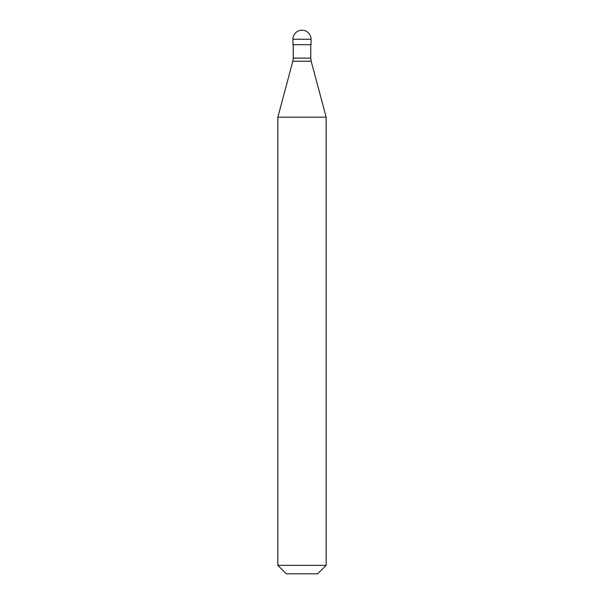 <?xml version="1.0" encoding="UTF-8"?>
<svg xmlns="http://www.w3.org/2000/svg" width="604" height="604" viewBox="0 0 604 604"><rect width="100%" height="100%" fill="white"/><g stroke="black" fill="none" stroke-linecap="round" stroke-linejoin="round"><path stroke-width="0.91" d="M311.06 39.26L311.06 44.696L292.94 44.696L292.94 39.26L311.06 39.26A9.06 9.06 0 0 0 302 30.2A9.06 9.06 0 0 0 292.94 39.26M326.16 117.176L277.84 117.176L277.84 565.344L326.16 565.344L326.16 117.176L311.173 61.23L292.827 61.23L277.84 117.176M326.16 565.344L317.704 573.8L286.296 573.8L277.84 565.344M310.758 44.696L310.758 58.105L293.242 58.105L292.827 61.23M310.758 58.105L311.173 61.23M293.242 44.696L293.242 58.105"/></g></svg>
